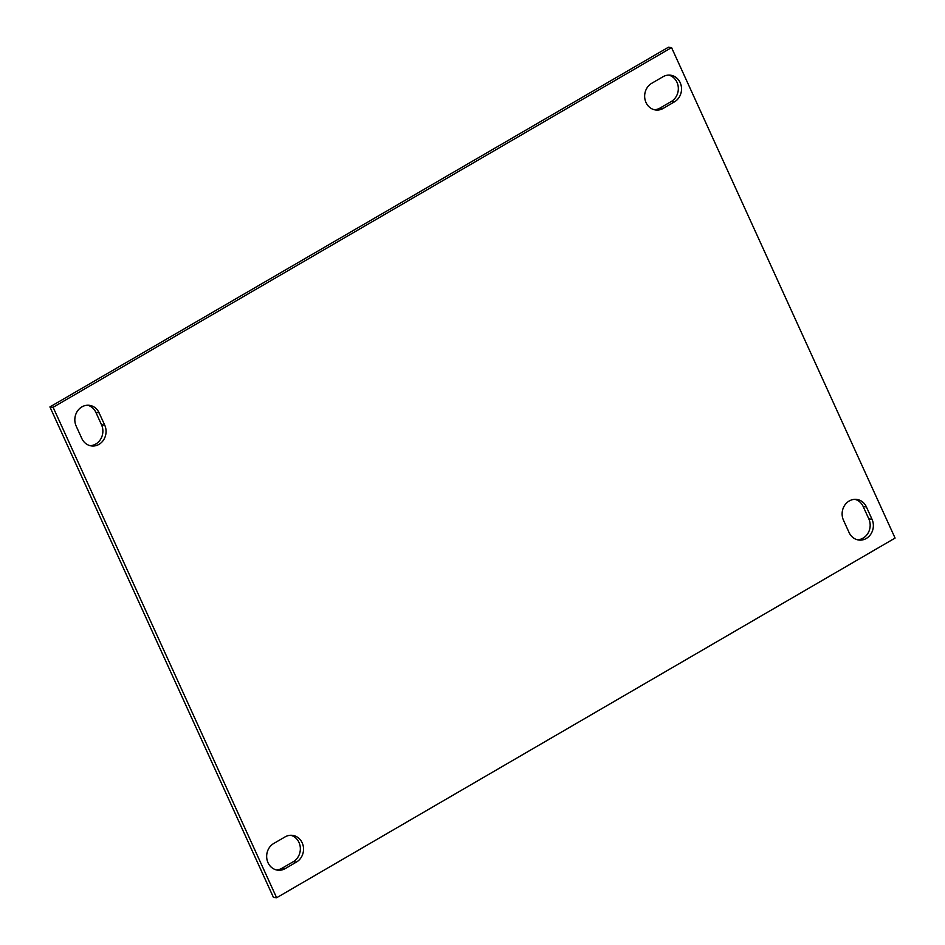 <?xml version="1.0" encoding="UTF-8"?>
<svg xmlns="http://www.w3.org/2000/svg" width="945" height="945" viewBox="0 0 945 945"><rect width="100%" height="100%" fill="white"/><g stroke="black" fill="none" stroke-linecap="round" stroke-linejoin="round"><path stroke-width="1.42" d="M90.082 445.662A14.234 12.781 96.4 0 0 101.528 424.789L95.894 412.422A14.234 12.781 96.4 0 0 87.613 405.228M99.083 412.788A14.234 12.781 96.4 0 0 89.22 405.299A14.234 12.781 96.4 0 0 81.908 406.882A14.234 12.781 96.4 0 0 76.179 426.112L81.813 438.468A14.234 12.781 96.4 0 0 91.665 445.957A14.234 12.781 96.4 0 0 103.714 439.744A14.234 12.781 96.4 0 0 104.718 425.144L99.083 412.788L95.894 412.422M857.387 539.772A14.234 12.781 96.4 0 0 868.821 518.888L863.187 506.532A14.234 12.781 96.4 0 0 854.918 499.338M866.388 506.886A14.234 12.781 96.4 0 0 856.524 499.409A14.234 12.781 96.4 0 0 849.201 500.992A14.234 12.781 96.4 0 0 843.472 520.211L849.106 532.578A14.234 12.781 96.4 0 0 858.97 540.056A14.234 12.781 96.4 0 0 871.018 533.842A14.234 12.781 96.4 0 0 872.011 519.254L866.388 506.886L863.187 506.532M53.109 407.295L276.625 897.75L895.08 538.071L671.564 47.604L53.109 407.295L49.92 406.929L273.436 897.396L276.625 897.75M273.743 843.483A14.234 12.781 96.4 0 0 266.844 858.781A14.234 12.781 96.4 0 0 277.877 870.191A14.234 12.781 96.4 0 0 285.201 868.609L296.47 862.053A14.234 12.781 96.4 0 0 303.357 846.755A14.234 12.781 96.4 0 0 292.336 835.345A14.234 12.781 96.4 0 0 285.012 836.927L273.743 843.483M651.731 83.302A14.234 12.781 96.4 0 0 644.833 98.599A14.234 12.781 96.4 0 0 655.865 110.01A14.234 12.781 96.4 0 0 663.177 108.427L674.447 101.871A14.234 12.781 96.4 0 0 681.345 86.574A14.234 12.781 96.4 0 0 670.312 75.163A14.234 12.781 96.4 0 0 663 76.746L651.731 83.302M671.564 47.604L668.375 47.25L49.92 406.929M276.294 869.908A14.234 12.781 96.4 0 0 282 868.254L293.269 861.698A14.234 12.781 96.4 0 0 300.286 847.287A14.234 12.781 96.4 0 0 290.717 835.274M654.283 109.726A14.234 12.781 96.4 0 0 659.988 108.073L671.257 101.517A14.234 12.781 96.4 0 0 678.262 87.105A14.234 12.781 96.4 0 0 668.706 75.092M872.011 519.254L868.821 518.888M285.201 868.609L282 868.254M296.47 862.053L293.269 861.698M104.718 425.144L101.528 424.789M663.177 108.427L659.988 108.073M674.447 101.871L671.257 101.517"/></g></svg>
